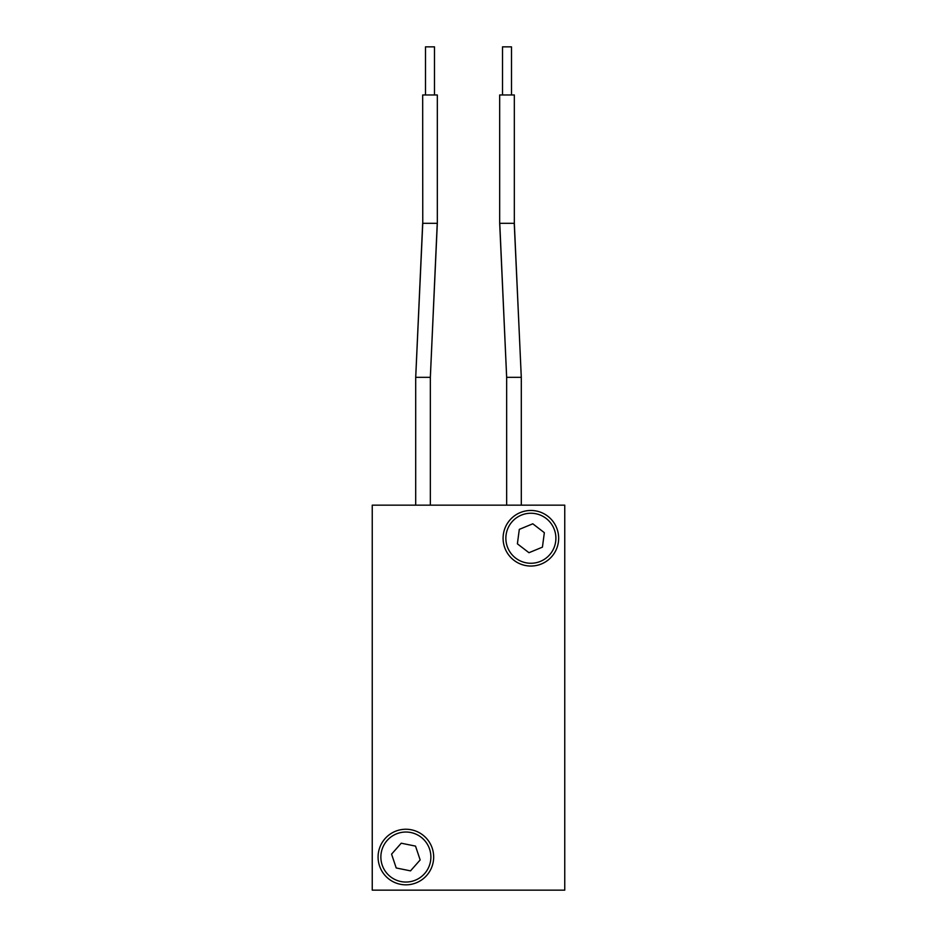 <?xml version="1.0" encoding="UTF-8"?>
<svg xmlns="http://www.w3.org/2000/svg" width="937" height="937" viewBox="0 0 937 937"><rect width="100%" height="100%" fill="white"/><g stroke="black" fill="none" stroke-linecap="round" stroke-linejoin="round"><path stroke-width="1.41" d="M502.513 94.977L502.513 46.85L511.497 46.85L511.497 94.977M514.331 223.311L499.679 223.311L499.679 94.977L514.331 94.977L514.331 223.311L521.277 377.318M506.648 505.148L506.648 377.318L521.3 377.318L521.3 505.148M415.7 505.148L415.7 377.318L430.352 377.318L430.352 505.148M422.763 223.311L422.669 94.977L437.321 94.977L437.321 223.311L422.763 223.311L415.723 377.318M425.503 94.977L425.503 46.85L434.487 46.85L434.487 94.977M503.087 538.26A27.794 27.794 0 0 0 530.869 566.042A27.794 27.794 0 0 0 558.663 538.26A27.794 27.794 0 0 0 530.869 510.466A27.794 27.794 0 0 0 503.087 538.26M378.079 857.039A27.794 27.794 0 0 0 405.873 884.833A27.794 27.794 0 0 0 433.667 857.039A27.794 27.794 0 0 0 405.873 829.245A27.794 27.794 0 0 0 378.079 857.039M530.869 563.266A25.006 25.006 0 0 0 555.887 538.26A25.006 25.006 0 0 0 530.869 513.242A25.006 25.006 0 0 0 505.863 538.26A25.006 25.006 0 0 0 530.869 563.266M380.867 857.039A25.006 25.006 0 0 0 405.873 882.045A25.006 25.006 0 0 0 430.879 857.039A25.006 25.006 0 0 0 405.873 832.033A25.006 25.006 0 0 0 380.867 857.039M564.753 505.148L564.753 890.15L372.247 890.15L372.247 505.148L564.753 505.148M532.79 523.795L544.35 532.684L542.429 547.149L528.96 552.713L517.388 543.823L519.309 529.37L532.79 523.795L519.309 529.37M401.235 843.206L415.524 846.111L420.163 859.943L410.511 870.871L396.21 867.967L391.572 854.146L401.235 843.206M420.163 859.943L415.524 846.111M542.429 547.149L528.96 552.713M514.237 223.311L521.3 377.318M506.659 377.318L499.761 223.311M430.341 377.318L437.239 223.311M506.648 377.318L499.679 223.311M437.321 223.311L430.352 377.318M422.669 223.311L415.7 377.318"/></g></svg>
